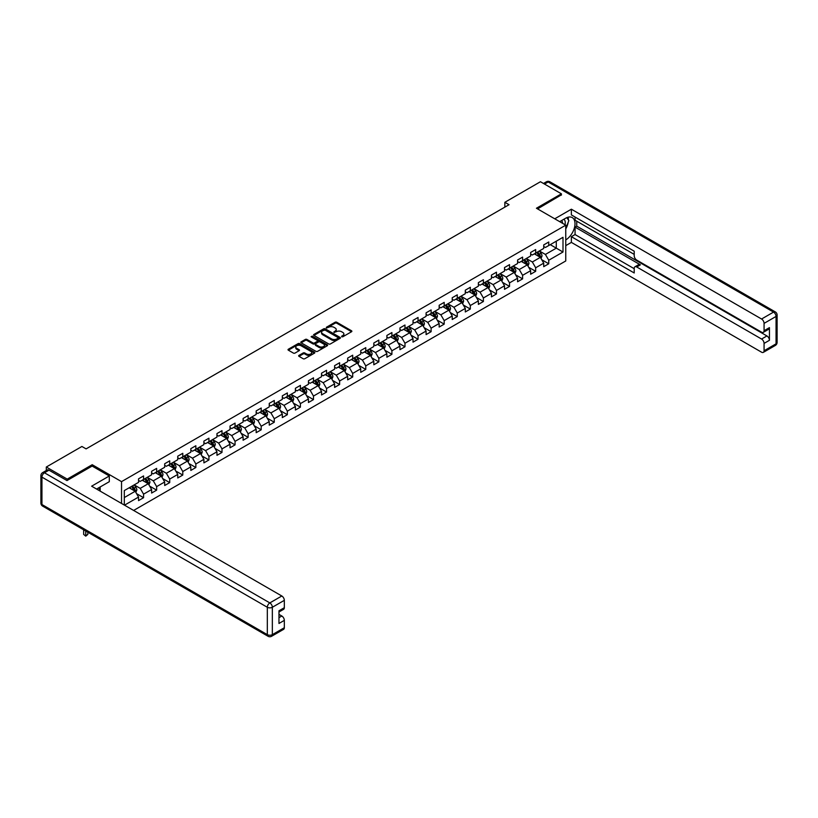 <?xml version="1.0" encoding="UTF-8"?>
<svg xmlns="http://www.w3.org/2000/svg" width="818" height="818" viewBox="0 0 818 818"><rect width="100%" height="100%" fill="white"/><g stroke="black" fill="none" stroke-linecap="round" stroke-linejoin="round"><path stroke-width="1.23" d="M341.658 336.781L342.814 336.781L351.546 331.73A1.166 0.675 0 0 0 351.546 330.789L336.75 322.241A1.166 0.675 0 0 0 335.104 322.241L326.362 327.282L326.362 327.946L328.642 327.292A3.722 2.147 0 0 1 333.908 327.292L335.145 328.008A3.722 2.147 0 0 1 336.229 329.521A3.722 2.147 0 0 1 335.145 331.045L334.01 332.364L336.29 331.709A3.722 2.147 0 0 1 341.556 331.709L342.793 332.425A3.722 2.147 0 0 1 343.877 333.938A3.722 2.147 0 0 1 342.793 335.462L341.658 336.781L341.658 336.116M298.999 355.38A1.166 0.675 0 0 0 298.999 356.331L303.151 358.724A1.166 0.675 0 0 0 304.797 358.724L314.501 353.12A1.166 0.675 0 0 0 314.501 352.169L299.695 343.632A1.166 0.675 0 0 0 298.049 343.632L288.345 349.235A1.166 0.675 0 0 0 288.345 350.176L293.365 353.079A1.166 0.675 0 0 0 295.012 353.079L299.163 350.677A1.166 0.675 0 0 0 299.163 349.726L296.678 348.294A3.108 1.8 0 0 1 295.768 347.026A3.108 1.8 0 0 1 297.68 345.36A3.108 1.8 0 0 1 301.075 345.748L310.82 351.382A3.108 1.8 0 0 1 311.73 352.65A3.108 1.8 0 0 1 309.807 354.306A3.108 1.8 0 0 1 306.423 353.918L304.797 352.977A1.166 0.675 0 0 0 303.151 352.977L298.999 355.38L298.999 356.331M92.209 466.117L92.209 464.706L67.24 479.123L46.299 467.027L46.299 470.524M92.209 464.706L121.534 481.638L565.759 225.165L565.759 260.962L133.641 510.442M561.404 195.134L561.404 193.825L536.434 208.242L565.759 225.165M561.404 193.825L540.453 181.729L504.849 202.291L504.849 207.128M46.299 467.027L81.902 446.475L86.094 448.888L509.041 204.704L504.849 202.291M328.734 343.959A1.166 0.675 0 0 0 330.37 343.959L340.073 338.355A1.166 0.675 0 0 0 340.073 337.405L325.278 328.856A1.166 0.675 0 0 0 323.631 328.856L313.928 334.46A1.166 0.675 0 0 0 313.928 335.411L328.734 343.959M311.413 336.955L312.241 337.067L312.241 336.106L327.292 344.787A1.166 0.675 0 0 1 327.292 345.738L317.589 351.341A1.166 0.675 0 0 1 315.942 351.341L301.136 342.793L301.136 341.842A1.166 0.675 0 0 0 301.136 342.793M301.136 341.842L305.288 339.45A1.166 0.675 0 0 1 306.934 339.45L312.936 342.916A1.166 0.675 0 0 0 314.582 342.916L317.343 341.321A1.166 0.675 0 0 0 317.343 340.38L311.085 336.771L312.241 336.106M121.534 503.459L121.534 481.638M136.575 493.663L143.569 497.702L143.569 494.164L151.616 489.522L151.616 493.06L156.637 490.156L156.637 486.618L164.684 481.976L164.684 485.514L169.715 482.61L169.715 479.072L177.751 474.43L177.751 477.968L182.782 475.064L182.782 471.526L190.829 466.884L190.829 470.422L195.85 467.518L195.85 463.98L203.897 459.338L203.897 462.876L208.927 459.972L208.927 456.434L216.964 451.792L216.964 455.329L221.995 452.426L221.995 448.888L230.032 444.246L230.032 447.783L235.063 444.88L235.063 441.342L243.11 436.7L243.11 440.237L248.13 437.333L248.13 433.796L256.177 429.153L256.177 432.691L261.208 429.787L261.208 426.25L269.245 421.607L269.245 425.145L274.275 422.241L274.275 418.704L282.322 414.061L282.322 417.599L287.343 414.695L287.343 411.157L295.39 406.515L295.39 410.053L300.411 407.149L300.411 403.611L308.458 398.969L308.458 402.507L313.488 399.603L313.488 396.065L321.525 391.423L321.525 394.961L326.556 392.057L326.556 388.519L334.603 383.877L334.603 387.415L339.623 384.511L339.623 380.973L347.67 376.331L347.67 379.869L352.701 376.965L352.701 373.427L360.738 368.785L360.738 372.323L365.769 369.419L365.769 365.881L373.806 361.239L373.806 364.777L378.836 361.873L378.836 358.335L386.883 353.693L386.883 357.231L391.904 354.327L391.904 350.789L399.951 346.147L399.951 349.685L404.982 346.781L404.982 343.243L413.018 338.601L413.018 342.139L418.049 339.235L418.049 335.697L426.096 331.055L426.096 334.593L431.117 331.689L431.117 328.151L439.164 323.509L439.164 327.047L444.194 324.143L444.194 320.605L452.231 315.963L452.231 319.501L457.262 316.597L457.262 313.059L465.299 308.417L465.299 311.955L470.33 309.051L470.33 305.513L478.377 300.871L478.377 304.408L483.397 301.505L483.397 297.967L491.444 293.325L491.444 296.862L496.475 293.959L496.475 290.421L504.512 285.779L504.512 289.316L509.542 286.412L509.542 282.875L517.589 278.232L517.589 281.77L522.61 278.866L522.61 275.329L530.657 270.686L530.657 274.224L535.678 271.32L535.678 267.783L543.725 263.14L543.725 266.668L548.755 263.774L548.755 260.236L562.999 252.016L562.999 237.312L556.291 241.177L556.291 248.151L562.999 252.016M143.569 497.702L138.549 500.606L138.549 497.068L124.51 505.176M124.305 505.054L124.305 490.585L138.549 482.364L138.549 478.837L143.569 475.933L143.569 479.46L151.616 474.818L151.616 471.291L156.637 468.387L156.637 471.914L164.684 467.272L164.684 463.745L169.715 460.841L169.715 464.368L177.751 459.726L177.751 456.199L182.782 453.295L182.782 456.822L190.829 452.18L190.829 448.653L195.85 445.749L195.85 449.276L203.897 444.634L203.897 441.106L208.927 438.203L208.927 441.73L216.964 437.088L216.964 433.56L221.995 430.657L221.995 434.184L230.032 429.542L230.032 426.014L235.063 423.111L235.063 426.638L243.11 421.996L243.11 418.468L248.13 415.564L248.13 419.092L256.177 414.45L256.177 410.922L261.208 408.018L261.208 411.546L269.245 406.904L269.245 403.376L274.275 400.472L274.275 404L282.322 399.358L282.322 395.83L287.343 392.926L287.343 396.454L295.39 391.812L295.39 388.284L300.411 385.38L300.411 388.908L308.458 384.266L308.458 380.738L313.488 377.834L313.488 381.362L321.525 376.72L321.525 373.192L326.556 370.288L326.556 373.816L334.603 369.174L334.603 365.646L339.623 362.742L339.623 366.27L347.67 361.628L347.67 358.1L352.701 355.196L352.701 358.724L360.738 354.082L360.738 350.554L365.769 347.65L365.769 351.178L373.806 346.535L373.806 343.008L378.836 340.104L378.836 343.632L386.883 338.989L386.883 335.462L391.904 332.558L391.904 336.086L399.951 331.443L399.951 327.916L404.982 325.012L404.982 328.539L413.018 323.897L413.018 320.37L418.049 317.466L418.049 320.993L426.096 316.351L426.096 312.824L431.117 309.92L431.117 313.447L439.164 308.805L439.164 305.278L444.194 302.374L444.194 305.901L452.231 301.259L452.231 297.732L457.262 294.828L457.262 298.355L465.299 293.713L465.299 290.185L470.33 287.282L470.33 290.809L478.377 286.167L478.377 282.639L483.397 279.736L483.397 283.263L491.444 278.621L491.444 275.093L496.475 272.189L496.475 275.717L504.512 271.075L504.512 267.547L509.542 264.643L509.542 268.171L517.589 263.529L517.589 260.001L522.61 257.097L522.61 260.625L530.657 255.983L530.657 252.455L535.678 249.551L535.678 253.079L543.725 248.437L543.725 244.909L548.755 242.005L548.755 245.533L562.999 237.312M142.23 480.238L148.262 483.724L140.215 488.366L134.183 484.88M138.549 480.432L140.215 481.393L143.569 479.46M140.215 488.366L143.569 494.164M148.262 483.724L151.616 489.522M155.297 472.692L161.33 476.178L153.293 480.82L147.26 477.334M151.616 472.886L153.293 473.847L156.637 471.914M153.293 480.82L156.637 486.618M161.33 476.178L164.684 481.976M168.375 465.145L174.408 468.632L166.361 473.274L160.328 469.788M164.684 465.34L166.361 466.301L169.715 464.368M166.361 473.274L169.715 479.072M174.408 468.632L177.751 474.43M181.443 457.599L187.475 461.086L179.428 465.728L173.396 462.242M177.751 457.794L179.428 458.755L182.782 456.822M179.428 465.728L182.782 471.526M187.475 461.086L190.829 466.884M194.51 450.053L200.543 453.54L192.506 458.182L186.473 454.696M190.829 450.248L192.506 451.209L195.85 449.276M192.506 458.182L195.85 463.98M200.543 453.54L203.897 459.338M207.578 442.507L213.61 445.994L205.574 450.636L199.541 447.149M203.897 442.702L205.574 443.663L208.927 441.73M205.574 450.636L208.927 456.434M213.61 445.994L216.964 451.792M220.656 434.961L226.688 438.448L218.641 443.09L212.608 439.603M216.964 435.156L218.641 436.117L221.995 434.184M218.641 443.09L221.995 448.888M226.688 438.448L230.032 444.246M233.723 427.415L239.756 430.902L231.709 435.544L225.676 432.057M230.032 427.609L231.709 428.571L235.063 426.638M231.709 435.544L235.063 441.342M239.756 430.902L243.11 436.7M246.791 419.869L252.823 423.356L244.786 427.998L238.754 424.511M243.11 420.063L244.786 421.025L248.13 419.092M244.786 427.998L248.13 433.796M252.823 423.356L256.177 429.153M259.868 412.323L265.901 415.81L257.854 420.452L251.821 416.965M256.177 412.517L257.854 413.479L261.208 411.546M257.854 420.452L261.208 426.25M265.901 415.81L269.245 421.607M272.936 404.777L278.969 408.264L270.922 412.906L264.889 409.419M269.245 404.971L270.922 405.933L274.275 404M270.922 412.906L274.275 418.704M278.969 408.264L282.322 414.061M286.003 397.231L292.036 400.718L283.989 405.36L277.956 401.873M282.322 397.425L283.989 398.386L287.343 396.454M283.989 405.36L287.343 411.157M292.036 400.718L295.39 406.515M299.071 389.685L305.104 393.172L297.067 397.814L291.034 394.327M295.39 389.879L297.067 390.84L300.411 388.908M297.067 397.814L300.411 403.611M305.104 393.172L308.458 398.969M312.149 382.139L318.182 385.626L310.134 390.268L304.102 386.781M308.458 382.333L310.134 383.294L313.488 381.362M310.134 390.268L313.488 396.065M318.182 385.626L321.525 391.423M325.216 374.593L331.249 378.08L323.202 382.722L317.169 379.235M321.525 374.787L323.202 375.748L326.556 373.816M323.202 382.722L326.556 388.519M331.249 378.08L334.603 383.877M338.284 367.047L344.317 370.534L336.28 375.176L330.247 371.689M334.603 367.241L336.28 368.202L339.623 366.27M336.28 375.176L339.623 380.973M344.317 370.534L347.67 376.331M351.351 359.501L357.384 362.988L349.347 367.63L343.315 364.143M347.67 359.695L349.347 360.656L352.701 358.724M349.347 367.63L352.701 373.427M357.384 362.988L360.738 368.785M364.429 351.955L370.462 355.441L362.415 360.084L356.382 356.597M360.738 352.149L362.415 353.11L365.769 351.178M362.415 360.084L365.769 365.881M370.462 355.441L373.806 361.239M377.497 344.409L383.53 347.885L375.482 352.538L369.45 349.051M373.806 344.603L375.482 345.564L378.836 343.632M375.482 352.538L378.836 358.335M383.53 347.885L386.883 353.693M390.564 336.863L396.597 340.339L388.56 344.991L382.527 341.505M386.883 337.057L388.56 338.018L391.904 336.086M388.56 344.991L391.904 350.789M396.597 340.339L399.951 346.147M403.642 329.317L409.675 332.793L401.628 337.445L395.595 333.959M399.951 329.511L401.628 330.472L404.982 328.539M401.628 337.445L404.982 343.243M409.675 332.793L413.018 338.601M416.71 321.771L422.742 325.247L414.695 329.899L408.663 326.413M413.018 321.965L414.695 322.926L418.049 320.993M414.695 329.899L418.049 335.697M422.742 325.247L426.096 331.055M429.777 314.224L435.81 317.701L427.763 322.353L421.73 318.867M426.096 314.419L427.763 315.38L431.117 313.447M427.763 322.353L431.117 328.151M435.81 317.701L439.164 323.509M442.845 306.678L448.877 310.155L440.841 314.807L434.808 311.321M439.164 306.873L440.841 307.834L444.194 305.901M440.841 314.807L444.194 320.605M448.877 310.155L452.231 315.963M455.923 299.132L461.955 302.609L453.908 307.261L447.875 303.775M452.231 299.327L453.908 300.288L457.262 298.355M453.908 307.261L457.262 313.059M461.955 302.609L465.299 308.417M468.99 291.586L475.023 295.063L466.976 299.715L460.943 296.228M465.299 291.781L466.976 292.742L470.33 290.809M466.976 299.715L470.33 305.513M475.023 295.063L478.377 300.871M482.058 284.04L488.09 287.517L480.054 292.169L474.021 288.682M478.377 284.235L480.054 285.196L483.397 283.263M480.054 292.169L483.397 297.967M488.09 287.517L491.444 293.325M495.125 276.494L501.158 279.971L493.121 284.623L487.088 281.136M491.444 276.689L493.121 277.65L496.475 275.717M493.121 284.623L496.475 290.421M501.158 279.971L504.512 285.779M508.203 268.948L514.236 272.425L506.189 277.077L500.156 273.59M504.512 269.142L506.189 270.104L509.542 268.171M506.189 277.077L509.542 282.875M514.236 272.425L517.589 278.232M521.27 261.402L527.303 264.879L519.256 269.531L513.223 266.044M517.589 261.596L519.256 262.558L522.61 260.625M519.256 269.531L522.61 275.329M527.303 264.879L530.657 270.686M534.338 253.856L540.371 257.333L532.334 261.985L526.301 258.498M530.657 254.05L532.334 255.011L535.678 253.079M532.334 261.985L535.678 267.783M540.371 257.333L543.725 263.14M550.258 244.664L556.291 248.151L545.401 254.439L539.369 250.952M543.725 246.504L545.401 247.465L548.755 245.533M545.401 254.439L548.755 260.236M67.24 479.123L67.24 480.432M124.305 497.559L135.195 491.27L129.162 487.784M135.195 491.27L138.549 497.068M541.751 259.735L548.755 263.774M528.684 267.281L535.678 271.32M515.616 274.828L522.61 278.866M502.549 282.374L509.542 286.412M489.471 289.92L496.475 293.959M476.403 297.466L483.397 301.505M463.336 305.012L470.33 309.051M450.268 312.558L457.262 316.597M437.19 320.104L444.194 324.143M424.123 327.65L431.117 331.689M411.055 335.196L418.049 339.235M397.977 342.742L404.982 346.781M384.91 350.288L391.904 354.327M371.842 357.834L378.836 361.873M358.775 365.38L365.769 369.419M345.697 372.926L352.701 376.965M332.629 380.472L339.623 384.511M319.562 388.018L326.556 392.057M306.494 395.564L313.488 399.603M293.417 403.11L300.411 407.149M280.349 410.656L287.343 414.695M267.281 418.202L274.275 422.241M254.204 425.749L261.208 429.787M241.136 433.295L248.13 437.333M228.069 440.841L235.063 444.88M215.001 448.387L221.995 452.426M201.923 455.933L208.927 459.972M188.856 463.479L195.85 467.518M175.788 471.025L182.782 475.064M162.721 478.571L169.715 482.61M149.643 486.117L156.637 490.156M341.985 336.893L342.793 336.433A3.722 2.147 0 0 0 343.877 334.91L343.877 333.938M336.229 329.521L336.229 330.492A3.722 2.147 0 0 1 335.145 332.016L334.337 332.476M351.546 330.789L351.546 331.73L336.75 323.202A1.166 0.675 0 0 0 335.104 323.202L326.689 328.059M340.073 337.405L340.073 338.355L325.278 329.828A1.166 0.675 0 0 0 323.631 329.828L313.938 335.421M338.018 338.212L338.018 337.548L325.032 330.053L322.681 330.738A3.722 2.147 0 0 0 321.597 332.251A3.722 2.147 0 0 0 322.681 333.775L331.566 338.908A3.722 2.147 0 0 0 336.832 338.908L338.018 338.212L338.018 339.184L338.263 337.885M321.597 332.251L321.597 333.223A3.722 2.147 0 0 0 322.681 334.746L322.681 333.775M338.018 339.184L336.832 339.869A3.722 2.147 0 0 1 331.566 339.869L322.681 334.746M301.157 342.803L305.288 340.421L305.288 339.45M317.681 340.85L317.681 341.822A1.166 0.675 0 0 1 317.343 342.292L314.582 343.887A1.166 0.675 0 0 1 312.936 343.887L306.934 340.421A1.166 0.675 0 0 0 305.288 340.421M312.241 337.067L327.272 345.748M319.173 346.515A3.108 1.8 0 0 0 322.558 346.904A3.108 1.8 0 0 0 324.48 345.237A3.108 1.8 0 0 0 323.57 343.969L320.135 341.985A1.166 0.675 0 0 0 318.488 341.985L315.738 343.58A1.166 0.675 0 0 0 315.738 344.531L319.173 346.515L319.173 347.476A3.108 1.8 0 0 0 322.558 347.865A3.108 1.8 0 0 0 324.48 346.208L324.48 345.237M315.39 344.051L315.39 345.022A1.166 0.675 0 0 0 315.738 345.493L315.738 344.531M319.173 347.476L315.738 345.493M311.73 352.65L311.73 353.611A3.108 1.8 0 0 1 309.807 355.278A3.108 1.8 0 0 1 306.423 354.889L304.797 353.949A1.166 0.675 0 0 0 303.151 353.949L299.01 356.341M295.768 347.026L295.768 347.987A3.108 1.8 0 0 0 296.678 349.255L296.678 348.294M299.153 350.687L296.678 349.255M314.49 353.131L299.695 344.593A1.166 0.675 0 0 0 298.049 344.593L288.365 350.186M541.035 258.488L542.027 255.973A3.139 1.81 -120 0 0 541.025 253.304L539.297 250.993M536.291 254.981L535.115 253.406M536.7 252.486L538.428 254.797A3.139 1.81 60 0 1 539.328 256.688L540.34 256.106A3.139 1.81 -120 0 0 539.44 254.214L537.712 251.913M536.925 252.363L538.837 254.93A1.595 0.92 60 0 1 539.134 255.41L540.34 256.106M564.993 224.725A7.699 4.448 120 0 0 563.858 219.255M562.539 223.314A5.276 3.047 120 0 0 561.455 220.656A5.276 3.047 120 0 0 561.445 220.645M566.802 217.649L568.858 220.574L565.759 228.559M98.569 487.886L100.502 491.311M559.686 221.658L565.596 218.253A13.333 7.699 120 0 1 572.263 217.588A13.333 7.699 120 0 1 574.328 228.161A13.333 7.699 120 0 1 565.759 239.919M565.759 245.635L571.373 242.394L571.373 236.678L634.216 272.967L634.216 268.416A3.558 2.055 -120 0 1 634.952 266.791A3.558 2.055 -120 0 1 636.721 266.965L761.568 339.041L766.926 335.942A3.558 2.055 60 0 1 769.441 340.298L769.441 327.619A3.558 2.055 60 0 1 768.705 329.245L763.337 332.343A3.558 2.055 -120 0 0 764.073 330.717L764.073 323.366A3.558 2.055 -120 0 0 761.568 319.01L773.542 312.098L548.162 181.974L544.522 184.081M576.741 221.208L576.741 226.136L575.064 227.107L575.064 234.551L571.373 236.678M575.064 217.046L575.064 220.236L634.216 254.388M763.337 332.343A3.558 2.055 -120 0 1 761.568 332.169L636.721 260.093A3.558 2.055 -120 0 1 634.216 255.737L634.216 251.198L571.373 214.919L571.373 209.203L761.568 319.01M554.747 218.805L571.373 209.203M571.373 242.394L761.568 352.2A3.558 2.055 -120 0 0 763.337 352.374A3.558 2.055 -120 0 0 764.073 350.748L764.073 343.396A3.558 2.055 -120 0 0 761.568 339.041M561.404 194.837L537.569 208.897M575.064 227.107L640.412 264.838L636.721 266.965M576.741 226.136L766.926 335.942M575.064 234.551L634.216 268.703M634.952 266.791L638.633 264.654A3.558 2.055 60 0 1 640.412 264.838M565.759 228.948A13.333 7.699 120 0 0 568.183 222.312M568.398 219.919A13.333 7.699 120 0 0 568.07 217.21M48.978 470.176L44.458 472.784A3.558 2.055 -120 0 0 42.679 472.61L47.199 470.002A3.558 2.055 60 0 1 48.978 470.176L66.994 480.575L92.127 466.066L109.305 475.984L109.305 481.69L97.403 488.561A13.333 7.699 120 0 0 96.606 489.062M109.305 475.984L91.626 486.189L281.811 595.995A3.558 2.055 60 0 1 284.327 600.351L284.327 607.702A3.558 2.055 60 0 1 283.59 609.328L278.969 611.997M100.174 490.166L100.174 486.966M278.969 617.662L281.811 616.015A3.558 2.055 60 0 1 284.327 620.371L284.327 627.723A3.558 2.055 60 0 1 283.59 629.349L271.607 636.271A3.558 2.055 -120 0 0 272.343 634.645L284.327 627.723M284.327 607.702L278.969 610.79L278.969 623.469L284.327 620.371M281.811 616.015L278.969 614.369M527.968 266.034L528.96 263.519A3.139 1.81 -120 0 0 527.958 260.85L526.23 258.539M523.213 262.527L522.037 260.952M523.632 260.032L525.36 262.343A3.139 1.81 60 0 1 526.26 264.234L527.262 263.652A3.139 1.81 -120 0 0 526.373 261.76L524.635 259.459M523.847 259.909L525.769 262.476A1.595 0.92 60 0 1 526.066 262.956L527.262 263.652M514.89 273.58L515.892 271.065A3.139 1.81 -120 0 0 514.89 268.396L513.162 266.085M510.146 270.073L508.97 268.498M510.565 267.578L512.293 269.889A3.139 1.81 60 0 1 513.193 271.781L514.195 271.198A3.139 1.81 -120 0 0 513.295 269.306L511.567 267.005M510.78 267.455L512.702 270.022A1.595 0.92 60 0 1 512.988 270.502L514.195 271.198M501.823 281.126L502.825 278.611A3.139 1.81 -120 0 0 501.823 275.942L500.095 273.631M497.078 277.619L495.902 276.044M497.497 275.124L499.225 277.435A3.139 1.81 60 0 1 500.125 279.327L501.127 278.744A3.139 1.81 -120 0 0 500.227 276.852L498.499 274.551M497.712 275.001L499.634 277.568A1.595 0.92 60 0 1 499.921 278.048L501.127 278.744M488.755 288.672L489.747 286.157A3.139 1.81 -120 0 0 488.745 283.488L487.017 281.177M484 285.165L482.835 283.59M484.42 282.67L486.148 284.981A3.139 1.81 60 0 1 487.047 286.873L488.06 286.29A3.139 1.81 -120 0 0 487.16 284.398L485.432 282.098M484.645 282.547L486.557 285.114A1.595 0.92 60 0 1 486.853 285.594L488.06 286.29M475.687 296.218L476.679 293.703A3.139 1.81 -120 0 0 475.677 291.034L473.949 288.723M470.933 292.711L469.757 291.136M471.352 290.216L473.08 292.527A3.139 1.81 60 0 1 473.98 294.419L474.982 293.836A3.139 1.81 -120 0 0 474.082 291.944L472.354 289.644M471.567 290.093L473.489 292.66A1.595 0.92 60 0 1 473.775 293.141L474.982 293.836M462.61 303.764L463.612 301.249A3.139 1.81 -120 0 0 462.61 298.58L460.882 296.269M457.865 300.257L456.689 298.682M458.284 297.762L460.013 300.073A3.139 1.81 60 0 1 460.912 301.965L461.914 301.382A3.139 1.81 -120 0 0 461.015 299.49L459.287 297.19M458.499 297.64L460.422 300.206A1.595 0.92 60 0 1 460.708 300.687L461.914 301.382M449.542 311.31L450.544 308.795A3.139 1.81 -120 0 0 449.542 306.126L447.804 303.815M444.798 307.803L443.622 306.229M445.207 305.308L446.945 307.619A3.139 1.81 60 0 1 447.835 309.511L448.847 308.928A3.139 1.81 -120 0 0 447.947 307.036L446.219 304.736M445.432 305.186L447.344 307.752A1.595 0.92 60 0 1 447.64 308.233L448.847 308.928M436.475 318.856L437.466 316.341A3.139 1.81 -120 0 0 436.464 313.672L434.736 311.361M431.72 315.349L430.544 313.775M432.139 312.854L433.867 315.165A3.139 1.81 60 0 1 434.767 317.057L435.779 316.474A3.139 1.81 -120 0 0 434.879 314.582L433.141 312.282M432.364 312.732L434.276 315.298A1.595 0.92 60 0 1 434.573 315.779L435.779 316.474M423.407 326.402L424.399 323.887A3.139 1.81 -120 0 0 423.397 321.218L421.669 318.908M418.652 322.895L417.477 321.321M419.072 320.4L420.8 322.711A3.139 1.81 60 0 1 421.699 324.603L422.701 324.02A3.139 1.81 -120 0 0 421.802 322.128L420.074 319.828M419.286 320.278L421.209 322.844A1.595 0.92 60 0 1 421.495 323.325L422.701 324.02M410.329 333.949L411.331 331.433A3.139 1.81 -120 0 0 410.329 328.764L408.601 326.454M405.585 330.441L404.409 328.867M406.004 327.946L407.732 330.257A3.139 1.81 60 0 1 408.632 332.149L409.634 331.566A3.139 1.81 -120 0 0 408.734 329.674L407.006 327.374M406.219 327.824L408.141 330.39A1.595 0.92 60 0 1 408.427 330.871L409.634 331.566M397.262 341.495L398.254 338.979A3.139 1.81 -120 0 0 397.251 336.31L395.523 334M392.517 337.987L391.341 336.413M392.926 335.492L394.654 337.803A3.139 1.81 60 0 1 395.554 339.695L396.566 339.112A3.139 1.81 -120 0 0 395.667 337.221L393.939 334.92M393.151 335.37L395.063 337.936A1.595 0.92 60 0 1 395.36 338.417L396.566 339.112M384.194 349.041L385.186 346.525A3.139 1.81 -120 0 0 384.184 343.857L382.456 341.546M379.44 345.533L378.264 343.959M379.859 343.039L381.587 345.349A3.139 1.81 60 0 1 382.487 347.241L383.489 346.658A3.139 1.81 -120 0 0 382.599 344.767L380.861 342.466M380.073 342.916L381.996 345.482A1.595 0.92 60 0 1 382.292 345.963L383.489 346.658M371.116 356.587L372.118 354.071A3.139 1.81 -120 0 0 371.116 351.403L369.388 349.092M366.372 353.079L365.196 351.505M366.791 350.585L368.519 352.895A3.139 1.81 60 0 1 369.419 354.787L370.421 354.204A3.139 1.81 -120 0 0 369.521 352.313L367.793 350.012M367.006 350.462L368.928 353.028A1.595 0.92 60 0 1 369.215 353.509L370.421 354.204M358.049 364.133L359.051 361.617A3.139 1.81 -120 0 0 358.049 358.949L356.321 356.638M353.304 360.626L352.129 359.051M353.724 358.131L355.452 360.441A3.139 1.81 60 0 1 356.351 362.333L357.354 361.75A3.139 1.81 -120 0 0 356.454 359.859L354.726 357.558M353.938 358.008L355.861 360.574A1.595 0.92 60 0 1 356.147 361.055L357.354 361.75M344.981 371.679L345.973 369.163A3.139 1.81 -120 0 0 344.971 366.495L343.243 364.184M340.227 368.172L339.061 366.597M340.646 365.677L342.374 367.988A3.139 1.81 60 0 1 343.274 369.879L344.286 369.296A3.139 1.81 -120 0 0 343.386 367.405L341.658 365.104M340.871 365.554L342.783 368.12A1.595 0.92 60 0 1 343.079 368.601L344.286 369.296M331.914 379.225L332.906 376.709A3.139 1.81 -120 0 0 331.904 374.041L330.175 371.73M327.159 375.718L325.983 374.143M327.578 373.223L329.306 375.534A3.139 1.81 60 0 1 330.206 377.425L331.208 376.842A3.139 1.81 -120 0 0 330.308 374.951L328.58 372.65M327.793 373.1L329.715 375.666A1.595 0.92 60 0 1 330.002 376.147L331.208 376.842M318.836 386.771L319.838 384.255A3.139 1.81 -120 0 0 318.836 381.587L317.108 379.276M314.092 383.264L312.916 381.689M314.511 380.769L316.239 383.08A3.139 1.81 60 0 1 317.139 384.971L318.141 384.388A3.139 1.81 -120 0 0 317.241 382.497L315.513 380.196M314.726 380.646L316.648 383.213A1.595 0.92 60 0 1 316.934 383.693L318.141 384.388M305.768 394.317L306.77 391.802A3.139 1.81 -120 0 0 305.768 389.133L304.03 386.822M301.024 390.81L299.848 389.235M301.433 388.315L303.171 390.626A3.139 1.81 60 0 1 304.061 392.517L305.073 391.934A3.139 1.81 -120 0 0 304.173 390.043L302.445 387.742M301.658 388.192L303.57 390.759A1.595 0.92 60 0 1 303.867 391.239L305.073 391.934M292.701 401.863L293.693 399.348A3.139 1.81 -120 0 0 292.691 396.679L290.963 394.368M287.946 398.356L286.77 396.781M288.365 395.871L290.093 398.172A3.139 1.81 60 0 1 290.993 400.063L292.006 399.481A3.139 1.81 -120 0 0 291.106 397.589L289.368 395.288M288.59 395.738L290.502 398.305A1.595 0.92 60 0 1 290.799 398.785L292.006 399.481M279.633 409.409L280.625 406.894A3.139 1.81 -120 0 0 279.623 404.225L277.895 401.914M274.879 405.902L273.703 404.327M275.298 403.417L277.026 405.718A3.139 1.81 60 0 1 277.926 407.609L278.928 407.027A3.139 1.81 -120 0 0 278.028 405.135L276.3 402.834M275.513 403.284L277.435 405.851A1.595 0.92 60 0 1 277.721 406.331L278.928 407.027M266.556 416.955L267.558 414.44A3.139 1.81 -120 0 0 266.556 411.771L264.827 409.46M261.811 413.448L260.635 411.873M262.23 410.963L263.958 413.264A3.139 1.81 60 0 1 264.858 415.155L265.86 414.573A3.139 1.81 -120 0 0 264.96 412.691L263.232 410.38M262.445 410.83L264.367 413.397A1.595 0.92 60 0 1 264.654 413.877L265.86 414.573M253.488 424.501L254.48 421.986A3.139 1.81 -120 0 0 253.478 419.317L251.75 417.006M248.744 420.994L247.568 419.419M249.153 418.509L250.881 420.81A3.139 1.81 60 0 1 251.78 422.701L252.793 422.119A3.139 1.81 -120 0 0 251.893 420.237L250.165 417.926M249.378 418.376L251.29 420.943A1.595 0.92 60 0 1 251.586 421.423L252.793 422.119M240.42 432.047L241.412 429.532A3.139 1.81 -120 0 0 240.41 426.863L238.682 424.552M235.666 428.54L234.49 426.965M236.085 426.055L237.813 428.356A3.139 1.81 60 0 1 238.713 430.248L239.715 429.665A3.139 1.81 -120 0 0 238.825 427.783L237.087 425.472M236.3 425.922L238.222 428.489A1.595 0.92 60 0 1 238.519 428.969L239.715 429.665M227.343 439.593L228.345 437.078A3.139 1.81 -120 0 0 227.343 434.409L225.615 432.098M222.598 436.086L221.422 434.511M223.017 433.601L224.745 435.902A3.139 1.81 60 0 1 225.645 437.794L226.647 437.211A3.139 1.81 -120 0 0 225.748 435.329L224.02 433.019M223.232 433.468L225.154 436.035A1.595 0.92 60 0 1 225.441 436.515L226.647 437.211M214.275 447.139L215.277 444.624A3.139 1.81 -120 0 0 214.275 441.955L212.547 439.644M209.531 443.632L208.355 442.057M209.95 441.147L211.678 443.448A3.139 1.81 60 0 1 212.578 445.34L213.58 444.757A3.139 1.81 -120 0 0 212.68 442.875L210.952 440.565M210.165 441.014L212.087 443.581A1.595 0.92 60 0 1 212.373 444.062L213.58 444.757M201.208 454.685L202.199 452.17A3.139 1.81 -120 0 0 201.197 449.501L199.469 447.19M196.453 451.178L195.287 449.603M196.872 448.693L198.6 450.994A3.139 1.81 60 0 1 199.5 452.886L200.512 452.303A3.139 1.81 -120 0 0 199.612 450.421L197.884 448.111M197.097 448.561L199.009 451.127A1.595 0.92 60 0 1 199.306 451.608L200.512 452.303M188.14 462.231L189.132 459.716A3.139 1.81 -120 0 0 188.13 457.047L186.402 454.736M183.385 458.724L182.209 457.15M183.805 456.239L185.533 458.54A3.139 1.81 60 0 1 186.432 460.432L187.434 459.849A3.139 1.81 -120 0 0 186.535 457.968L184.807 455.657M184.019 456.107L185.942 458.673A1.595 0.92 60 0 1 186.228 459.154L187.434 459.849M175.062 469.777L176.064 467.262A3.139 1.81 -120 0 0 175.062 464.593L173.334 462.282M170.318 466.27L169.142 464.696M170.737 463.786L172.465 466.086A3.139 1.81 60 0 1 173.365 467.978L174.367 467.395A3.139 1.81 -120 0 0 173.467 465.514L171.739 463.203M170.952 463.653L172.874 466.219A1.595 0.92 60 0 1 173.16 466.7L174.367 467.395M161.995 477.323L162.997 474.808A3.139 1.81 -120 0 0 161.995 472.139L160.256 469.829M157.25 473.816L156.074 472.242M157.659 471.332L159.398 473.632A3.139 1.81 60 0 1 160.287 475.524L161.299 474.941A3.139 1.81 -120 0 0 160.4 473.06L158.672 470.749M157.884 471.199L159.796 473.765A1.595 0.92 60 0 1 160.093 474.246L161.299 474.941M148.927 484.869L149.919 482.354A3.139 1.81 -120 0 0 148.917 479.685L147.189 477.375M144.172 481.362L142.997 479.788M144.592 478.878L146.32 481.178A3.139 1.81 60 0 1 147.22 483.07L148.232 482.487A3.139 1.81 -120 0 0 147.332 480.606L145.594 478.295M144.817 478.745L146.729 481.311A1.595 0.92 60 0 1 147.025 481.792L148.232 482.487M135.86 492.416L136.851 489.9A3.139 1.81 -120 0 0 135.849 487.231L134.121 484.921M131.105 488.908L129.929 487.334M131.524 486.424L133.252 488.724A3.139 1.81 60 0 1 134.152 490.616L135.154 490.033A3.139 1.81 -120 0 0 134.254 488.152L132.526 485.841M131.739 486.291L133.661 488.857A1.595 0.92 60 0 1 133.947 489.338L135.154 490.033M85.747 531.015L85.747 535.616L87.843 534.41L87.843 532.221M87.843 534.41L85.747 536.148L83.651 534.41L83.651 529.798M83.651 534.41L85.747 536.148M342.793 336.433L342.793 335.462M334.01 332.364L334.01 331.699M335.145 332.016L335.145 331.045M326.362 327.946L326.362 327.282M335.104 323.202L335.104 322.241M336.75 323.202L336.75 322.241M313.928 335.411L313.928 334.46M323.631 329.828L323.631 328.856M325.278 329.828L325.278 328.856M331.566 339.869L331.566 338.908M336.832 339.869L336.832 338.908M306.934 340.421L306.934 339.45M312.936 343.887L312.936 342.916M314.582 343.887L314.582 342.916M317.343 342.292L317.343 341.321M327.292 345.738L327.292 344.787M303.151 353.949L303.151 352.977M304.797 353.949L304.797 352.977M306.423 354.889L306.423 353.918M299.163 350.677L299.163 349.726M288.345 350.176L288.345 349.235M298.049 344.593L298.049 343.632M299.695 344.593L299.695 343.632M314.501 353.12L314.501 352.169M540.064 257.159L542.007 256.034M539.44 254.214L541.025 253.304M537.201 255.513L538.428 254.797M764.073 330.717L769.441 327.619M769.441 340.298L764.073 343.396M764.073 350.748L776.057 343.826L776.057 316.443L764.073 323.366M776.057 343.826A3.558 2.055 60 0 1 775.321 345.452A3.558 3.558 0 0 0 777.1 342.374A3.558 2.055 180 0 1 776.057 343.826M776.057 316.443A3.558 2.055 0 0 0 777.1 315.002A3.558 3.558 0 0 0 775.321 311.914A3.558 2.055 -60 0 0 773.542 312.098A3.558 2.055 60 0 1 776.057 316.443M543.479 183.477L546.393 181.8A3.558 2.055 60 0 1 548.162 181.974A3.558 2.055 -60 0 1 549.941 181.8L775.321 311.914M42.679 472.61A3.558 3.558 0 0 0 40.9 475.687A3.558 2.055 180 0 0 41.943 477.139A3.558 2.055 -60 0 1 44.458 472.784L269.838 602.907A3.558 2.055 -60 0 0 267.322 607.263L41.943 477.139L41.943 504.522L267.322 634.645L267.322 607.263A3.558 2.055 -0 0 0 272.343 607.263L272.343 634.645A3.558 2.055 180 0 1 267.322 634.645A3.558 2.055 -60 0 0 268.059 636.271A3.558 3.558 0 0 0 271.607 636.271M284.327 600.351L272.343 607.263A3.558 2.055 -120 0 0 269.838 602.907L281.811 595.995M42.679 506.148A3.558 2.055 -60 0 1 41.943 504.522A3.558 2.055 -0 0 1 40.9 503.07A3.558 3.558 0 0 0 42.679 506.148L268.059 636.271M526.996 264.705L528.939 263.58M526.373 261.76L527.958 260.85M524.134 263.059L525.36 262.343M513.919 272.251L515.872 271.126M513.295 269.306L514.89 268.396M511.066 270.605L512.293 269.889M500.851 279.797L502.804 278.672M500.227 276.852L501.823 275.942M497.998 278.151L499.225 277.435M487.784 287.343L489.726 286.218M487.16 284.398L488.745 283.488M484.921 285.697L486.148 284.981M474.716 294.889L476.659 293.764M474.082 291.944L475.677 291.034M471.853 293.243L473.08 292.527M461.638 302.435L463.591 301.31M461.015 299.49L462.61 298.58M458.786 300.789L460.013 300.073M448.571 309.981L450.524 308.856M447.947 307.036L449.542 306.126M445.708 308.335L446.945 307.619M435.503 317.527L437.446 316.402M434.879 314.582L436.464 313.672M432.64 315.881L433.867 315.165M422.436 325.073L424.378 323.948M421.802 322.128L423.397 321.218M419.573 323.427L420.8 322.711M409.358 332.619L411.311 331.494M408.734 329.674L410.329 328.764M406.505 330.973L407.732 330.257M396.29 340.165L398.233 339.041M395.667 337.221L397.251 336.31M393.427 338.519L394.654 337.803M383.223 347.711L385.166 346.587M382.599 344.767L384.184 343.857M380.36 346.065L381.587 345.349M370.145 355.257L372.098 354.133M369.521 352.313L371.116 351.403M367.292 353.611L368.519 352.895M357.077 362.803L359.03 361.679M356.454 359.859L358.049 358.949M354.225 361.157L355.452 360.441M344.01 370.349L345.953 369.225M343.386 367.405L344.971 366.495M341.147 368.703L342.374 367.988M330.942 377.896L332.885 376.771M330.308 374.951L331.904 374.041M328.079 376.249L329.306 375.534M317.865 385.442L319.818 384.317M317.241 382.497L318.836 381.587M315.012 383.795L316.239 383.08M304.797 392.988L306.75 391.863M304.173 390.043L305.768 389.133M301.934 391.341L303.171 390.626M291.729 400.534L293.672 399.409M291.106 397.589L292.691 396.679M288.866 398.887L290.093 398.172M278.662 408.08L280.605 406.955M278.028 405.135L279.623 404.225M275.799 406.434L277.026 405.718M265.584 415.626L267.537 414.501M264.96 412.691L266.556 411.771M262.731 413.98L263.958 413.264M252.517 423.172L254.459 422.047M251.893 420.237L253.478 419.317M249.654 421.526L250.881 420.81M239.449 430.718L241.392 429.593M238.825 427.783L240.41 426.863M236.586 429.072L237.813 428.356M226.371 438.264L228.324 437.139M225.748 435.329L227.343 434.409M223.518 436.618L224.745 435.902M213.304 445.81L215.257 444.685M212.68 442.875L214.275 441.955M210.451 444.164L211.678 443.448M200.236 453.356L202.179 452.231M199.612 450.421L201.197 449.501M197.373 451.71L198.6 450.994M187.169 460.902L189.111 459.777M186.535 457.968L188.13 457.047M184.306 459.256L185.533 458.54M174.091 468.448L176.044 467.323M173.467 465.514L175.062 464.593M171.238 466.802L172.465 466.086M161.023 475.994L162.976 474.869M160.4 473.06L161.995 472.139M158.16 474.348L159.398 473.632M147.956 483.54L149.898 482.416M147.332 480.606L148.917 479.685M145.093 481.894L146.32 481.178M134.878 491.086L136.831 489.962M134.254 488.152L135.849 487.231M132.025 489.44L133.252 488.724M763.337 352.374L775.321 345.452M777.1 342.374L777.1 315.002M549.941 181.8A3.558 3.558 0 0 0 546.393 181.8M40.9 475.687L40.9 503.07"/></g></svg>
